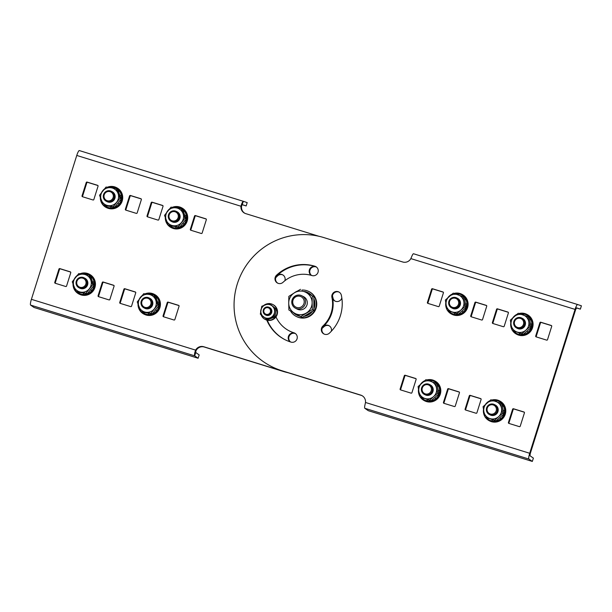 <?xml version="1.0" encoding="UTF-8"?>
<svg xmlns="http://www.w3.org/2000/svg" width="612" height="612" viewBox="0 0 612 612"><rect width="100%" height="100%" fill="white"/><g stroke="black" fill="none" stroke-linecap="round" stroke-linejoin="round"><path stroke-width="0.92" d="M242.245 204.729L246.154 205.938L247.194 202.603L243.408 201.34A5.585 0.995 107.2 0 0 243.408 201.333A5.585 0.995 107.2 0 0 241.533 204.286L240.975 206.252L76.768 155.448L31.403 299.322A5.585 0.995 -72.8 0 0 30.6 305.09L34.027 307.476L198.12 358.242L199.183 354.922L195.756 352.535L195.848 351.12L194.937 352.084A5.585 0.995 107.2 0 0 194.692 355.855L198.12 358.242M70.632 272.065L60.381 268.89A0.696 0.689 -63.2 0 0 59.509 269.357L55.317 282.668A0.696 0.689 -63.2 0 0 55.447 283.325M97.912 185.535L87.661 182.368A0.696 0.689 -63.2 0 0 86.797 182.827L82.597 196.138A0.696 0.689 -63.2 0 0 82.727 196.804M295.435 333.578A30.026 29.529 116.8 0 1 295.038 333.456A4.888 4.804 -63.2 0 0 290.593 341.986M329.157 325.775A4.888 4.804 -63.2 0 0 323.993 326.709A30.026 29.529 116.8 0 1 322.18 328.269M332.446 295.848A30.026 29.529 116.8 0 1 333.02 298.09A4.888 4.804 -63.2 0 0 335.246 301.196M316.435 267.023A39.795 39.145 -63.2 0 0 316.022 266.893A4.888 4.804 -63.2 0 0 311.592 275.438M282.813 274.91A4.888 4.804 -63.2 0 0 277.641 275.844A39.795 39.145 -63.2 0 0 275.714 277.764M288.068 372.731A69.822 68.674 116.8 0 1 283.073 371.392L204.316 347.027A6.984 6.87 -63.2 0 0 196.177 350.408L195.618 350.125L194.937 352.084M318.967 236.286L245.726 213.626A6.984 6.87 -63.2 0 1 240.975 206.252L241.541 206.542A6.984 6.87 -63.2 0 0 244.953 213.336M141.234 198.938L130.983 195.771A0.696 0.689 -63.2 0 0 130.111 196.23L125.919 209.541A0.696 0.689 -63.2 0 0 126.049 210.199M113.954 285.467L103.696 282.293A0.696 0.689 -63.2 0 0 102.831 282.759L98.631 296.07A0.696 0.689 -63.2 0 0 98.769 296.728M162.899 205.64L152.64 202.473A0.696 0.689 -63.2 0 0 151.776 202.932L147.576 216.243A0.696 0.689 -63.2 0 0 147.706 216.9M135.612 292.169L125.361 288.994A0.696 0.689 -63.2 0 0 124.488 289.461L120.296 302.772A0.696 0.689 -63.2 0 0 120.426 303.43M206.213 219.042L195.962 215.868A0.696 0.689 -63.2 0 0 195.09 216.334L190.898 229.645A0.696 0.689 -63.2 0 0 191.028 230.303M178.934 305.572L168.675 302.397A0.696 0.689 -63.2 0 0 167.81 302.863L163.618 316.175A0.696 0.689 -63.2 0 0 163.748 316.832M70.319 271.858L59.815 268.607A0.696 0.689 -63.2 0 0 58.951 269.073L54.751 282.384A0.696 0.689 -63.2 0 0 55.202 283.249L65.698 286.5A0.696 0.689 -63.2 0 0 66.57 286.041L70.763 272.723A0.696 0.689 -63.2 0 0 70.319 271.858L70.518 271.957M97.599 185.329L87.095 182.078A0.696 0.689 -63.2 0 0 86.231 182.544L82.039 195.855A0.696 0.689 -63.2 0 0 82.482 196.727L92.986 199.971A0.696 0.689 -63.2 0 0 93.85 199.512L98.05 186.201A0.696 0.689 -63.2 0 0 97.599 185.329L97.805 185.436M295.152 333.372A30.026 29.529 116.8 0 1 294.479 333.173A4.888 4.804 -63.2 0 0 290.287 341.886M331.314 331.245A4.888 4.804 -63.2 0 0 323.427 326.425A30.026 29.529 116.8 0 1 323.029 326.793M316.182 266.84A39.795 39.145 -63.2 0 0 315.463 266.61A4.888 4.804 -63.2 0 0 311.317 275.362M332.622 298.381A4.888 4.804 -63.2 0 0 341.825 297.899M284.848 280.747A4.888 4.804 -63.2 0 0 277.083 275.561A39.795 39.145 -63.2 0 0 276.632 275.981M285.896 372.065A69.822 68.674 116.8 0 1 282.514 371.109L203.75 346.744A6.984 6.87 -63.2 0 0 195.618 350.125L31.403 299.322M141.364 199.604A0.696 0.689 -63.2 0 0 140.921 198.732L130.417 195.48A0.696 0.689 -63.2 0 0 129.553 195.947L125.353 209.258A0.696 0.689 -63.2 0 0 125.804 210.123L136.3 213.374A0.696 0.689 -63.2 0 0 137.172 212.915L141.364 199.604M114.084 286.125A0.696 0.689 -63.2 0 0 113.641 285.261L103.137 282.01A0.696 0.689 -63.2 0 0 102.273 282.476L98.073 295.787A0.696 0.689 -63.2 0 0 98.517 296.652L109.02 299.903A0.696 0.689 -63.2 0 0 109.885 299.444L114.084 286.125M163.029 206.305A0.696 0.689 -63.2 0 0 162.578 205.433L152.074 202.182A0.696 0.689 -63.2 0 0 151.21 202.648L147.018 215.96A0.696 0.689 -63.2 0 0 147.461 216.824L157.965 220.075A0.696 0.689 -63.2 0 0 158.829 219.616L163.029 206.305M135.742 292.827A0.696 0.689 -63.2 0 0 135.298 291.962L124.794 288.711A0.696 0.689 -63.2 0 0 123.93 289.178L119.73 302.489A0.696 0.689 -63.2 0 0 120.181 303.353L130.677 306.604A0.696 0.689 -63.2 0 0 131.549 306.145L135.742 292.827M206.343 219.7A0.696 0.689 -63.2 0 0 205.9 218.836L195.396 215.585A0.696 0.689 -63.2 0 0 194.532 216.051L190.332 229.362A0.696 0.689 -63.2 0 0 190.783 230.227L201.279 233.478A0.696 0.689 -63.2 0 0 202.151 233.019L206.343 219.7M179.064 306.23A0.696 0.689 -63.2 0 0 178.62 305.365L168.116 302.114A0.696 0.689 -63.2 0 0 167.252 302.58L163.052 315.891A0.696 0.689 -63.2 0 0 163.496 316.756L173.999 320.007A0.696 0.689 -63.2 0 0 174.864 319.541L179.064 306.23M196.177 350.408L195.848 351.12M241.533 204.286L241.541 206.542M76.768 155.448A5.585 0.995 -72.8 0 1 79.315 150.567A5.585 0.995 -72.8 0 1 79.323 150.567L243.408 201.333L241.671 205.777M246.154 205.938L242.375 204.668M530.26 453.561L575.624 309.695L576.581 307.859L580.367 309.129L581.4 305.793L577.621 304.531A5.585 0.995 107.2 0 0 577.613 304.524A5.585 0.995 107.2 0 0 575.066 309.404L529.701 453.278A5.585 0.995 107.2 0 0 528.898 459.046L532.325 461.433L533.389 458.113L529.961 455.726L530.26 453.561M551.58 325.683L541.329 322.516A0.696 0.689 -63.2 0 0 540.457 322.975L536.265 336.286A0.696 0.689 -63.2 0 0 536.395 336.952M524.3 412.213L514.042 409.046A0.696 0.689 -63.2 0 0 513.177 409.504L508.977 422.816A0.696 0.689 -63.2 0 0 509.115 423.473M315.945 266.687A4.888 4.804 -63.2 0 0 315.486 266.526A39.795 39.145 -63.2 0 0 277.106 275.469A4.888 4.804 -63.2 0 0 277.871 283.241M267.283 320.244A39.795 39.145 -63.2 0 0 285.276 339.828M294.953 333.249A4.888 4.804 -63.2 0 0 294.502 333.081A30.026 29.529 116.8 0 1 289.966 331.253L289.407 330.97A30.026 29.529 116.8 0 1 275.981 316.901M339.117 292.123A4.888 4.804 -63.2 0 0 332.484 297.715A30.026 29.529 116.8 0 1 323.457 326.334A4.888 4.804 -63.2 0 0 324.222 334.106M362.075 395.681A6.984 6.87 -63.2 0 0 361.302 395.39L282.545 371.025A69.822 68.674 116.8 0 1 271.996 366.756L271.437 366.473A69.822 68.674 116.8 0 1 239.292 278.429A69.822 68.674 116.8 0 1 323.955 237.617L402.711 261.99A6.984 6.87 -63.2 0 0 410.851 258.601L411.654 256.711A5.585 0.995 -72.8 0 1 413.521 253.758A5.585 0.995 -72.8 0 1 413.528 253.758L577.613 304.524L413.521 253.758M480.978 398.81L470.727 395.643A0.696 0.689 -63.2 0 0 469.855 396.102L465.663 409.413A0.696 0.689 -63.2 0 0 465.793 410.078M508.258 312.288L498.007 309.114A0.696 0.689 -63.2 0 0 497.143 309.573L492.943 322.884A0.696 0.689 -63.2 0 0 493.073 323.549M459.321 392.108L449.063 388.941A0.696 0.689 -63.2 0 0 448.198 389.4L443.998 402.711A0.696 0.689 -63.2 0 0 444.136 403.377M486.601 305.587L476.35 302.412A0.696 0.689 -63.2 0 0 475.478 302.871L471.286 316.182A0.696 0.689 -63.2 0 0 471.416 316.848M415.999 378.706L405.748 375.538A0.696 0.689 -63.2 0 0 404.876 375.998L400.684 389.308A0.696 0.689 -63.2 0 0 400.814 389.974M443.279 292.184L433.028 289.009A0.696 0.689 -63.2 0 0 432.164 289.468L427.964 302.779A0.696 0.689 -63.2 0 0 428.094 303.445M536.15 336.875L546.646 340.119A0.696 0.689 -63.2 0 0 547.518 339.66L551.71 326.349A0.696 0.689 -63.2 0 0 551.267 325.477L540.763 322.226A0.696 0.689 -63.2 0 0 539.899 322.692L535.699 336.003A0.696 0.689 -63.2 0 0 536.15 336.875M508.863 423.397L519.366 426.648A0.696 0.689 -63.2 0 0 520.231 426.189L524.43 412.878A0.696 0.689 -63.2 0 0 523.987 412.006L513.483 408.755A0.696 0.689 -63.2 0 0 512.619 409.221L508.419 422.532A0.696 0.689 -63.2 0 0 508.863 423.397M314.928 266.243A39.795 39.145 -63.2 0 0 276.548 275.186A4.888 4.804 -63.2 0 0 277.58 283.104A4.888 4.804 -63.2 0 0 283.035 282.308A30.026 29.529 116.8 0 1 311.99 275.561A4.888 4.804 -63.2 0 0 315.662 266.541A4.888 4.804 -63.2 0 0 314.928 266.243L315.486 266.526M266.786 320.114A39.795 39.145 -63.2 0 0 284.993 339.691A39.795 39.145 -63.2 0 0 291.006 342.116A4.888 4.804 -63.2 0 0 294.678 333.096A4.888 4.804 -63.2 0 0 293.944 332.798A30.026 29.529 116.8 0 1 289.407 330.97M329.386 333.173A39.795 39.145 -63.2 0 0 341.343 295.236A4.888 4.804 -63.2 0 0 333.693 292.505A4.888 4.804 -63.2 0 0 331.918 297.432A30.026 29.529 116.8 0 1 322.899 326.051A4.888 4.804 -63.2 0 0 323.932 333.976A4.888 4.804 -63.2 0 0 329.386 333.173M532.325 461.433L368.24 410.667L364.806 408.281A5.585 0.995 -72.8 0 1 365.058 404.509L365.486 402.474A6.984 6.87 -63.2 0 0 360.743 395.107L281.979 370.742A69.822 68.674 116.8 0 1 271.437 366.473M465.097 409.13A0.696 0.689 -63.2 0 0 465.548 410.002L476.044 413.245A0.696 0.689 -63.2 0 0 476.916 412.786L481.108 399.475A0.696 0.689 -63.2 0 0 480.665 398.603L470.161 395.352A0.696 0.689 -63.2 0 0 469.297 395.819L465.097 409.13L465.663 409.413M492.385 322.601A0.696 0.689 -63.2 0 0 492.828 323.473L503.332 326.716A0.696 0.689 -63.2 0 0 504.196 326.257L508.396 312.946A0.696 0.689 -63.2 0 0 507.945 312.074L497.441 308.83A0.696 0.689 -63.2 0 0 496.577 309.29L492.385 322.601L492.943 322.884M443.44 402.428A0.696 0.689 -63.2 0 0 443.884 403.3L454.387 406.544A0.696 0.689 -63.2 0 0 455.252 406.085L459.451 392.774A0.696 0.689 -63.2 0 0 459.008 391.902L448.504 388.651A0.696 0.689 -63.2 0 0 447.64 389.117L443.44 402.428L443.998 402.711M470.72 315.899A0.696 0.689 -63.2 0 0 471.171 316.771L481.667 320.015A0.696 0.689 -63.2 0 0 482.539 319.556L486.731 306.245A0.696 0.689 -63.2 0 0 486.288 305.373L475.784 302.129A0.696 0.689 -63.2 0 0 474.92 302.588L470.72 315.899L471.286 316.182M400.118 389.025A0.696 0.689 -63.2 0 0 400.569 389.898L411.065 393.141A0.696 0.689 -63.2 0 0 411.937 392.682L416.129 379.371A0.696 0.689 -63.2 0 0 415.686 378.499L405.182 375.255A0.696 0.689 -63.2 0 0 404.318 375.714L400.118 389.025L400.684 389.308M427.398 302.496A0.696 0.689 -63.2 0 0 427.849 303.368L438.353 306.62A0.696 0.689 -63.2 0 0 439.217 306.153L443.417 292.842A0.696 0.689 -63.2 0 0 442.966 291.97L432.462 288.726A0.696 0.689 -63.2 0 0 431.598 289.185L427.398 302.496L427.964 302.779M576.45 307.92L580.367 309.129M434.941 397.532L435.683 398.71A10.473 10.305 -63.2 0 1 431.797 400.707L431.659 400.279M435.889 398.527A10.473 10.305 -63.2 0 0 438.552 395.038L438.154 394.595M437.978 394.771L438.552 395.038M438.666 394.786A10.473 10.305 -63.2 0 0 439.584 390.502L438.314 390.349M438.345 390.517L439.584 390.502M439.577 390.219A10.473 10.305 -63.2 0 0 438.567 385.981L437.549 386.287M437.588 386.47L438.567 385.981M438.444 385.736A10.473 10.305 -63.2 0 0 435.698 382.385L435.101 382.814M435.308 382.882L435.698 382.385M435.484 382.217A10.473 10.305 -63.2 0 0 431.559 380.419L431.315 381.498M427.834 380.304A10.473 10.305 -63.2 0 1 431.292 380.366L431.146 381.437M418.991 392.047A10.473 10.305 -63.2 0 0 419.266 393.493M421.37 397.494A10.473 10.305 -63.2 0 0 422.793 398.863L423.359 398.19M423.328 398.175L422.793 398.863M427.23 399.529L426.931 400.829A10.473 10.305 -63.2 0 1 423.007 399.032L423.519 398.244M431.46 400.439L431.529 400.776A10.473 10.305 -63.2 0 1 427.199 400.883L427.375 399.575M431.705 400.837L431.98 400.799A10.473 10.305 -63.2 0 0 435.859 398.802L436.073 398.619A10.473 10.305 -63.2 0 0 438.735 395.13L438.85 394.878A10.473 10.305 -63.2 0 0 439.76 390.594L439.76 390.311A10.473 10.305 -63.2 0 0 438.743 386.073L438.62 385.828A10.473 10.305 -63.2 0 0 435.882 382.477L435.66 382.309A10.473 10.305 -63.2 0 0 434.153 381.375L433.977 381.284M427.115 400.914L427.383 400.975A10.473 10.305 -63.2 0 0 431.712 400.868M424.514 399.973L424.697 400.064A10.473 10.305 -63.2 0 0 427.115 400.921M427.199 400.883L427.245 399.529M426.771 379.945A11.169 10.985 116.8 0 1 435.897 399.644A11.169 10.985 116.8 0 1 420.184 396.913M419.901 396.454A11.169 10.985 116.8 0 1 418.509 389.308M420.498 384.305A11.169 10.985 116.8 0 1 424.59 380.779M434.474 380.748L434.834 380.932A11.169 10.985 116.8 0 1 436.257 399.827A11.169 10.985 116.8 0 1 424.743 400.868L424.384 400.684M425.325 393.891A4.751 4.667 -63.2 0 0 431.33 388.291A4.751 4.667 -63.2 0 0 423.596 385.904A4.751 4.667 -63.2 0 0 425.325 393.891M425.202 394.755A5.585 5.493 116.8 0 1 421.982 386.952A5.585 5.493 116.8 0 1 429.41 384.443A5.585 5.493 116.8 0 1 425.202 394.755M438.865 393.914L436.983 383.67L425.96 379.67L418.095 386.562L418.906 391.619A9.073 8.928 116.8 0 1 430.703 381.284A9.073 8.928 116.8 0 1 433.533 396.653A9.073 8.928 116.8 0 1 418.906 391.619L419.985 396.806L431.001 400.806L438.865 393.914L437.595 393.271L433.533 396.653L429.731 400.164L431.001 400.806M429.41 384.443L430.236 384.872A5.585 5.493 116.8 0 1 431.009 394.273A5.585 5.493 116.8 0 1 425.195 394.832L424.361 394.411M419.985 396.806L429.731 400.164M435.713 383.028L437.595 393.271M293.156 312.418A12.569 12.362 -63.2 0 0 296.001 314.721L296.346 314.216M296.307 314.193L296.001 314.721M299.773 316.144A12.569 12.362 -63.2 0 1 296.269 314.866L296.529 314.323M304.501 316.144A12.569 12.362 -63.2 0 0 305.403 315.937L305.373 315.654M309.618 313.13L309.764 313.765A12.569 12.362 -63.2 0 1 305.702 315.853L305.587 315.532M310.009 313.566A12.569 12.362 -63.2 0 0 311.868 311.707M313.971 307.958A12.569 12.362 -63.2 0 0 314.591 305.442L314.025 305.105M314.025 305.373L314.591 305.442M314.637 305.136A12.569 12.362 -63.2 0 0 314.323 300.568L313.971 300.37M314.247 300.262A12.569 12.362 -63.2 0 0 313.941 299.322M311.669 295.504A12.569 12.362 -63.2 0 0 308.624 292.98L308.058 293.462M308.272 293.584L308.624 292.98M308.356 292.827A12.569 12.362 -63.2 0 0 304.577 291.503M311.89 295.627A12.569 12.362 -63.2 0 0 308.823 293.087L308.555 292.934A12.569 12.362 -63.2 0 0 308.188 292.735L307.989 292.635M313.956 308.639A12.569 12.362 -63.2 0 0 314.798 305.549L314.836 305.235A12.569 12.362 -63.2 0 0 314.53 300.668L314.446 300.37A12.569 12.362 -63.2 0 0 313.918 298.878M309.94 313.826L310.215 313.673A12.569 12.362 -63.2 0 0 312.434 311.34M305.595 316.006L305.908 315.953A12.569 12.362 -63.2 0 0 309.97 313.864M304.149 316.343A12.569 12.362 -63.2 0 0 305.602 316.037M296.636 315.065L296.843 315.165A12.569 12.362 -63.2 0 0 299.949 316.243M82.811 278.192A4.751 4.667 -63.2 0 0 76.806 283.784A4.751 4.667 -63.2 0 0 84.532 286.179A4.751 4.667 -63.2 0 0 82.811 278.192M83.194 277.466A5.585 5.493 116.8 0 1 86.422 285.268A5.585 5.493 116.8 0 1 78.994 287.77A5.585 5.493 116.8 0 1 83.194 277.466M300.53 289.323L294.517 292.758A11.873 11.674 -63.2 0 0 288.711 303.108L288.849 296.361L294.517 292.758A11.873 11.674 116.8 0 1 306.237 292.544L313.826 296.721L313.887 310.376L312.342 309.596L312.135 302.68A11.873 11.674 -63.2 0 0 306.237 292.544L313.826 296.721M313.887 310.376L302.206 317.421L288.91 310.024L288.711 303.108A11.873 11.674 -63.2 0 0 306.329 313.03A11.873 11.674 -63.2 0 0 312.135 302.68L312.281 295.94M295.497 308.226L297.271 309.121A6.984 6.87 -63.2 0 0 306.551 305.992A6.984 6.87 -63.2 0 0 303.575 296.667L301.808 295.764A6.984 6.87 116.8 0 1 304.784 305.097A6.984 6.87 116.8 0 1 291.771 301.747A6.984 6.87 116.8 0 1 301.808 295.764M300.66 316.633L312.342 309.596M264.499 308.058A4.192 4.123 116.8 0 1 270.955 312.969A4.192 4.123 116.8 0 1 265.386 314.843A4.192 4.123 116.8 0 1 264.499 308.058M264.889 308.555A3.412 3.358 116.8 0 1 270.45 310.276A3.412 3.358 116.8 0 1 266.128 314.3A3.412 3.358 116.8 0 1 264.889 308.555M266.373 319.303L273.878 316.542L274.513 312.533A6.984 6.87 116.8 0 1 263.252 316.679A6.984 6.87 116.8 0 1 265.455 304.807A6.984 6.87 116.8 0 1 274.513 312.533L275.346 308.632L276.318 309.121L269.311 303.476L261.806 306.237L260.329 314.155L267.337 319.793L274.849 317.031L276.318 309.121M269.173 307.369L269.632 307.599A4.192 4.123 116.8 0 1 271.805 312.059A4.192 4.123 116.8 0 1 265.845 315.081L265.386 314.843M275.346 308.632L269.311 303.476M273.878 316.542L274.849 317.031M88.977 275.056L78.757 273.579L72.262 281.795L75.987 291.488L80.96 292.161A9.073 8.928 116.8 0 1 75.375 277.618A9.073 8.928 116.8 0 1 90.706 279.837A9.073 8.928 116.8 0 1 80.96 292.161L87.47 293.615L93.965 285.399L90.247 275.698L88.977 275.056L92.703 284.756L93.965 285.399M84.043 277.802L84.869 278.223A5.585 5.493 116.8 0 1 81.495 288.719A5.585 5.493 116.8 0 1 79.828 288.191L78.994 287.77M86.2 292.972L92.703 284.756M75.987 291.488L77.25 292.131L87.47 293.615M263.803 305.434A8.377 8.239 116.8 0 1 268.989 303.583M269.555 303.598A8.377 8.239 116.8 0 1 276.264 315.654A8.377 8.239 116.8 0 1 261.125 314.843M260.643 312.051A8.377 8.239 116.8 0 1 261.171 309.091M272.692 304.455L273.051 304.638A8.377 8.239 116.8 0 1 276.624 315.838A8.377 8.239 116.8 0 1 265.486 319.586L265.126 319.41M80.073 273.748A11.169 10.985 116.8 0 1 93.865 289.032A11.169 10.985 116.8 0 1 73.035 284.006M74.32 278.988A11.169 10.985 116.8 0 1 77.035 275.584M89.107 274.107L89.467 274.291A11.169 10.985 116.8 0 1 94.225 289.216A11.169 10.985 116.8 0 1 79.376 294.227L79.017 294.043M296.346 296.537A5.829 5.73 116.8 0 1 304.156 302.672A5.829 5.73 116.8 0 1 294.9 306.505A5.829 5.73 116.8 0 1 296.346 296.537M77.326 292.146A10.473 10.305 -63.2 0 0 79.047 293.278L79.491 292.49M79.461 292.482L79.047 293.278M79.185 293.339L79.659 292.513M79.292 293.4L79.292 293.4A10.473 10.305 -63.2 0 0 83.492 294.418L83.561 293.087M83.538 293.087L83.492 294.418M87.868 293.163L88.013 293.492A10.473 10.305 -63.2 0 1 83.767 294.418L83.699 293.11M90.668 289.797L91.708 290.685A10.473 10.305 -63.2 0 1 88.258 293.377L88.036 292.964M93.254 286.393L93.865 286.554A10.473 10.305 -63.2 0 1 91.892 290.471L90.767 289.675M92.817 282.155L94.034 281.91A10.473 10.305 -63.2 0 1 93.927 286.278L93.399 286.194M91.333 278.33L92.198 277.672A10.473 10.305 -63.2 0 1 93.98 281.635L92.764 282.002M88.556 274.995L88.709 274.689A10.473 10.305 -63.2 0 1 92.029 277.458L91.264 278.154M84.242 274.329L84.265 273.549A10.473 10.305 -63.2 0 1 88.465 274.566L88.304 274.949M81.297 273.908A10.473 10.305 -63.2 0 1 83.989 273.541L84.035 274.298M73.662 285.712A10.473 10.305 -63.2 0 0 73.723 286.056L73.884 286.294M73.777 286.332A10.473 10.305 -63.2 0 0 75.368 290.019M91.854 290.746L92.068 290.562A10.473 10.305 -63.2 0 0 94.041 286.645L94.11 286.37A10.473 10.305 -63.2 0 0 94.217 282.002L94.164 281.727A10.473 10.305 -63.2 0 0 92.374 277.764L92.213 277.55A10.473 10.305 -63.2 0 0 88.893 274.78L88.847 274.757M88.174 293.553L88.442 293.469A10.473 10.305 -63.2 0 0 91.892 290.776M83.668 294.487L83.943 294.51A10.473 10.305 -63.2 0 0 88.189 293.584M79.468 293.492A10.473 10.305 -63.2 0 0 83.668 294.51M91.892 290.471L90.675 289.79M290.493 310.919A13.961 13.732 -63.2 0 0 296.208 316.412L296.659 316.641A13.961 13.732 -63.2 0 0 315.218 310.383A13.961 13.732 -63.2 0 0 309.274 291.717L308.823 291.496A13.961 13.732 -63.2 0 0 301.976 290.05M296.208 316.412A13.961 13.732 -63.2 0 0 314.767 310.154A13.961 13.732 -63.2 0 0 308.823 291.496M297.187 291.19A13.961 13.732 -63.2 0 0 294.303 292.888M466.145 307.385L464.263 297.141L453.24 293.148L445.375 300.033L446.186 305.09A9.073 8.928 116.8 0 1 457.99 294.755A9.073 8.928 116.8 0 1 460.813 310.123A9.073 8.928 116.8 0 1 446.186 305.09L447.265 310.276L458.281 314.277L466.145 307.385L464.883 306.742L460.813 310.123L457.011 313.635L458.281 314.277M456.69 297.922L457.524 298.342A5.585 5.493 116.8 0 1 458.289 307.744A5.585 5.493 116.8 0 1 452.475 308.31L451.641 307.89A5.585 5.493 116.8 0 1 449.262 300.423A5.585 5.493 116.8 0 1 456.69 297.922A5.585 5.493 116.8 0 1 452.49 308.226A5.585 5.493 116.8 0 1 451.641 307.89M447.265 310.276L457.011 313.635M462.993 296.499L464.883 306.742M503.844 414.018L501.962 403.775L490.939 399.774L483.075 406.666L483.885 411.723A9.073 8.928 116.8 0 1 495.682 401.388A9.073 8.928 116.8 0 1 498.512 416.757A9.073 8.928 116.8 0 1 483.885 411.723L484.964 416.91L495.98 420.911L503.844 414.018L502.574 413.375L498.512 416.757L494.71 420.268L495.98 420.911M494.389 404.547L495.215 404.968A5.585 5.493 116.8 0 1 495.988 414.378A5.585 5.493 116.8 0 1 490.174 414.936L489.34 414.515A5.585 5.493 116.8 0 1 486.961 407.049A5.585 5.493 116.8 0 1 494.389 404.547A5.585 5.493 116.8 0 1 490.181 414.859A5.585 5.493 116.8 0 1 489.34 414.515M484.964 416.91L494.71 420.268M500.692 403.132L502.574 413.375M531.124 327.489L529.242 317.245L518.219 313.252L510.354 320.137L511.173 325.194A9.073 8.928 116.8 0 1 522.969 314.859A9.073 8.928 116.8 0 1 525.8 330.228A9.073 8.928 116.8 0 1 511.173 325.194L512.244 330.381L523.26 334.382L531.124 327.489L529.862 326.846L525.8 330.228L521.998 333.739L523.26 334.382M521.669 318.026L522.503 318.447A5.585 5.493 116.8 0 1 523.268 327.848A5.585 5.493 116.8 0 1 517.454 328.415L516.62 327.986A5.585 5.493 116.8 0 1 514.241 320.527A5.585 5.493 116.8 0 1 521.669 318.026A5.585 5.493 116.8 0 1 517.469 328.33A5.585 5.493 116.8 0 1 516.62 327.986M512.244 330.381L521.998 333.739M527.972 316.603L529.862 326.846M462.221 311.003L462.963 312.181A10.473 10.305 -63.2 0 1 459.084 314.178L458.946 313.749M463.177 311.998A10.473 10.305 -63.2 0 0 465.831 308.517L465.434 308.073M465.258 308.241L465.831 308.517M465.954 308.257A10.473 10.305 -63.2 0 0 466.864 303.973L465.602 303.827M465.625 303.988L466.864 303.973M466.864 303.697A10.473 10.305 -63.2 0 0 465.847 299.459L464.829 299.758M464.868 299.941L465.847 299.459M465.724 299.207A10.473 10.305 -63.2 0 0 462.986 295.856L462.381 296.285M462.588 296.361L462.986 295.856M462.764 295.688A10.473 10.305 -63.2 0 0 458.839 293.898L458.595 294.969M455.121 293.775A10.473 10.305 -63.2 0 1 458.572 293.837L458.426 294.908M446.27 305.518A10.473 10.305 -63.2 0 0 446.553 306.964M448.65 310.965A10.473 10.305 -63.2 0 0 450.072 312.334L450.639 311.661L450.072 312.334M454.662 313.053L454.211 314.3A10.473 10.305 -63.2 0 1 450.287 312.502L450.799 311.715M454.487 314.354A10.473 10.305 -63.2 0 0 458.816 314.247L458.771 313.887M458.985 314.308L459.26 314.27A10.473 10.305 -63.2 0 0 463.139 312.273L463.353 312.089A10.473 10.305 -63.2 0 0 466.015 308.601L466.13 308.349A10.473 10.305 -63.2 0 0 467.04 304.065L467.04 303.782A10.473 10.305 -63.2 0 0 466.023 299.543L465.9 299.299A10.473 10.305 -63.2 0 0 463.162 295.948L462.947 295.78A10.473 10.305 -63.2 0 0 461.44 294.846L461.257 294.755M451.801 313.443L451.977 313.535A10.473 10.305 -63.2 0 0 454.395 314.392L454.662 314.446A10.473 10.305 -63.2 0 0 458.992 314.339M499.92 417.636L500.662 418.815A10.473 10.305 -63.2 0 1 496.783 420.811L496.638 420.375M500.876 418.631A10.473 10.305 -63.2 0 0 503.531 415.143L503.133 414.699M502.957 414.867L503.531 415.143M503.645 414.89A10.473 10.305 -63.2 0 0 504.563 410.606L503.293 410.453M503.324 410.621L504.563 410.606M504.556 410.323A10.473 10.305 -63.2 0 0 503.546 406.085L502.529 406.391M502.567 406.575L503.546 406.085M503.424 405.84A10.473 10.305 -63.2 0 0 500.677 402.489L500.081 402.918M500.287 402.987L500.677 402.489M500.463 402.321A10.473 10.305 -63.2 0 0 496.539 400.523L496.294 401.594M492.813 400.409A10.473 10.305 -63.2 0 1 496.271 400.47L496.125 401.541M483.97 412.151A10.473 10.305 -63.2 0 0 484.253 413.597M486.349 417.598A10.473 10.305 -63.2 0 0 487.772 418.968L488.338 418.294M488.307 418.279L487.772 418.968M492.209 419.633L491.91 420.934A10.473 10.305 -63.2 0 1 487.986 419.136L488.498 418.348M496.439 420.543L496.516 420.88A10.473 10.305 -63.2 0 1 492.178 420.987L492.354 419.679M496.684 420.941L496.959 420.895A10.473 10.305 -63.2 0 0 500.838 418.899L500.838 418.899M489.493 420.077L489.677 420.161A10.473 10.305 -63.2 0 0 492.094 421.025L492.362 421.079A10.473 10.305 -63.2 0 0 496.692 420.964M500.792 418.876L501.052 418.723A10.473 10.305 -63.2 0 0 503.714 415.234L503.829 414.982A10.473 10.305 -63.2 0 0 504.739 410.698L504.739 410.415A10.473 10.305 -63.2 0 0 503.722 406.177L503.599 405.932A10.473 10.305 -63.2 0 0 500.861 402.581L500.639 402.413A10.473 10.305 -63.2 0 0 499.132 401.472L498.956 401.388M492.178 420.987L492.224 419.633M527.2 331.107L527.942 332.285A10.473 10.305 -63.2 0 1 524.063 334.282L523.926 333.854M528.156 332.102A10.473 10.305 -63.2 0 0 530.811 328.613L530.413 328.177M530.237 328.346L530.811 328.613M530.933 328.361A10.473 10.305 -63.2 0 0 531.843 324.077L530.581 323.932M530.604 324.092L531.843 324.077M531.843 323.794A10.473 10.305 -63.2 0 0 530.826 319.556L529.808 319.862M529.847 320.045L530.826 319.556M530.703 319.311A10.473 10.305 -63.2 0 0 527.965 315.96L527.36 316.389M527.575 316.465L527.965 315.96M527.743 315.792A10.473 10.305 -63.2 0 0 523.818 313.994L523.574 315.073M520.101 313.88A10.473 10.305 -63.2 0 1 523.551 313.941L523.405 315.012M511.249 325.622A10.473 10.305 -63.2 0 0 511.533 327.068M513.629 331.069A10.473 10.305 -63.2 0 0 515.052 332.438L515.618 331.765M515.587 331.758L515.052 332.438M519.489 333.104L519.198 334.404A10.473 10.305 -63.2 0 1 515.266 332.607L515.778 331.819M523.719 334.014L523.796 334.351A10.473 10.305 -63.2 0 1 519.466 334.458L519.642 333.15M523.971 334.412L524.239 334.374A10.473 10.305 -63.2 0 0 528.118 332.377L528.118 332.377M516.78 333.548L516.956 333.639A10.473 10.305 -63.2 0 0 519.374 334.496L519.642 334.55A10.473 10.305 -63.2 0 0 523.971 334.443M528.079 332.354L528.332 332.194A10.473 10.305 -63.2 0 0 530.994 328.705L531.109 328.453A10.473 10.305 -63.2 0 0 532.027 324.169L532.019 323.886A10.473 10.305 -63.2 0 0 531.002 319.648L530.879 319.403A10.473 10.305 -63.2 0 0 528.141 316.052L527.927 315.884A10.473 10.305 -63.2 0 0 526.419 314.95L526.236 314.859M519.466 334.458L519.504 333.112M454.058 293.416A11.169 10.985 116.8 0 1 463.177 313.115A11.169 10.985 116.8 0 1 447.464 310.383M447.181 309.924A11.169 10.985 116.8 0 1 445.788 302.779M447.777 297.776A11.169 10.985 116.8 0 1 451.878 294.25M461.754 294.219L462.114 294.403A11.169 10.985 116.8 0 1 463.536 313.298A11.169 10.985 116.8 0 1 452.023 314.339L451.664 314.155M491.75 400.049A11.169 10.985 116.8 0 1 500.876 419.748A11.169 10.985 116.8 0 1 485.163 417.009M484.88 416.558A11.169 10.985 116.8 0 1 483.488 409.413M485.477 404.402A11.169 10.985 116.8 0 1 489.569 400.875M499.453 400.852L499.813 401.036A11.169 10.985 116.8 0 1 501.236 419.924A11.169 10.985 116.8 0 1 489.722 420.972L489.363 420.788M519.037 313.52A11.169 10.985 116.8 0 1 528.156 333.219A11.169 10.985 116.8 0 1 512.443 330.488M512.168 330.029A11.169 10.985 116.8 0 1 510.768 322.884M512.764 317.88A11.169 10.985 116.8 0 1 516.857 314.354M526.733 314.323L527.093 314.507A11.169 10.985 116.8 0 1 528.523 333.402A11.169 10.985 116.8 0 1 517.002 334.443L516.643 334.259M116.257 188.534L106.037 187.05L99.542 195.266L103.267 204.966L108.248 205.64A9.073 8.928 116.8 0 1 102.663 191.097A9.073 8.928 116.8 0 1 117.986 193.315A9.073 8.928 116.8 0 1 108.248 205.64L114.75 207.085L121.252 198.869L117.527 189.169L116.257 188.534L119.983 198.227L121.252 198.869M111.323 191.273L112.157 191.694A5.585 5.493 116.8 0 1 108.775 202.19A5.585 5.493 116.8 0 1 107.108 201.662L106.274 201.241A5.585 5.493 116.8 0 1 110.481 190.936A5.585 5.493 116.8 0 1 113.702 198.739A5.585 5.493 116.8 0 1 106.274 201.241M113.488 206.443L119.983 198.227M103.267 204.966L104.537 205.601L114.75 207.085M153.956 295.16L143.736 293.683L137.241 301.9L140.967 311.592L145.939 312.265A9.073 8.928 116.8 0 1 140.355 297.723A9.073 8.928 116.8 0 1 155.685 299.941A9.073 8.928 116.8 0 1 145.939 312.265L152.449 313.711L158.944 305.495L155.226 295.803L153.956 295.16L157.682 304.86L158.944 305.495M149.022 297.906L149.848 298.327A5.585 5.493 116.8 0 1 146.475 308.823A5.585 5.493 116.8 0 1 144.807 308.295L143.973 307.874A5.585 5.493 116.8 0 1 148.173 297.562A5.585 5.493 116.8 0 1 151.401 305.373A5.585 5.493 116.8 0 1 143.973 307.874M151.179 313.076L157.682 304.86M140.967 311.592L142.229 312.235L152.449 313.711M181.236 208.631L171.016 207.154L164.521 215.37L168.246 225.063L173.227 225.736A9.073 8.928 116.8 0 1 167.642 211.194A9.073 8.928 116.8 0 1 182.973 213.412A9.073 8.928 116.8 0 1 173.227 225.736L179.737 227.19L186.232 218.974L182.506 209.273L181.236 208.631L184.962 218.331L186.232 218.974M176.302 211.377L177.136 211.798A5.585 5.493 116.8 0 1 173.754 222.294A5.585 5.493 116.8 0 1 172.087 221.766L171.253 221.345A5.585 5.493 116.8 0 1 175.46 211.041A5.585 5.493 116.8 0 1 178.681 218.844A5.585 5.493 116.8 0 1 171.253 221.345M178.467 226.547L184.962 218.331M168.246 225.063L169.516 225.706L179.737 227.19M104.614 205.617A10.473 10.305 -63.2 0 0 106.327 206.749L106.771 205.961M106.74 205.953L106.327 206.749M110.818 206.558L110.772 207.889A10.473 10.305 -63.2 0 1 106.572 206.871L106.939 205.984M115.148 206.634L115.293 206.963A10.473 10.305 -63.2 0 1 111.047 207.896L110.979 206.581M118.047 203.146L118.996 204.156A10.473 10.305 -63.2 0 1 115.546 206.848L115.316 206.435M119.172 203.941A10.473 10.305 -63.2 0 0 121.145 200.025L120.679 199.665M120.533 199.864L121.145 200.025M121.214 199.757A10.473 10.305 -63.2 0 0 121.321 195.381L120.044 195.473M120.097 195.626L121.321 195.381M121.26 195.106A10.473 10.305 -63.2 0 0 119.478 191.151L118.544 191.625M118.613 191.801L119.478 191.151M119.309 190.929A10.473 10.305 -63.2 0 0 115.989 188.159L115.591 188.427M119.141 204.217L119.348 204.033A10.473 10.305 -63.2 0 0 121.321 200.116L121.39 199.841A10.473 10.305 -63.2 0 0 121.497 195.473L121.444 195.197A10.473 10.305 -63.2 0 0 119.661 191.235L119.493 191.02A10.473 10.305 -63.2 0 0 116.173 188.251L115.745 188.037A10.473 10.305 -63.2 0 0 111.552 187.02L111.522 187.8M108.576 187.387A10.473 10.305 -63.2 0 1 111.277 187.02L111.315 187.769M102.648 203.49A10.473 10.305 -63.2 0 1 101.056 199.803L101.164 199.772M115.461 207.024L115.722 206.94A10.473 10.305 -63.2 0 0 119.172 204.247M106.756 206.963L106.756 206.963A10.473 10.305 -63.2 0 0 110.956 207.981L111.231 207.981A10.473 10.305 -63.2 0 0 115.469 207.055M115.546 206.848L115.163 206.611M111.047 207.896L110.841 206.565M142.305 312.25A10.473 10.305 -63.2 0 0 144.027 313.375L144.47 312.587M144.44 312.587L144.027 313.375M144.164 313.443L144.639 312.617M144.271 313.505L144.271 313.505A10.473 10.305 -63.2 0 0 148.471 314.522L148.54 313.191L148.471 314.522M152.847 313.267L152.992 313.596A10.473 10.305 -63.2 0 1 148.747 314.522L148.678 313.214M155.746 309.779L156.695 310.789A10.473 10.305 -63.2 0 1 153.237 313.482L153.015 313.069M156.871 310.575A10.473 10.305 -63.2 0 0 158.845 306.658L158.378 306.298M158.233 306.497L158.845 306.658M158.913 306.382A10.473 10.305 -63.2 0 0 159.013 302.014L157.743 302.106M157.797 302.259L159.013 302.014M158.959 301.739A10.473 10.305 -63.2 0 0 157.177 297.776L156.244 298.258M156.312 298.434L157.177 297.776M157.009 297.562A10.473 10.305 -63.2 0 0 153.689 294.793L153.291 295.053M156.833 310.85L157.047 310.667A10.473 10.305 -63.2 0 0 159.021 306.75L159.089 306.474A10.473 10.305 -63.2 0 0 159.196 302.099L159.143 301.831A10.473 10.305 -63.2 0 0 157.353 297.868L157.192 297.646A10.473 10.305 -63.2 0 0 153.872 294.885L153.444 294.67A10.473 10.305 -63.2 0 0 149.244 293.653L149.221 294.433M146.276 294.012A10.473 10.305 -63.2 0 1 148.968 293.645L149.014 294.403M140.347 310.123A10.473 10.305 -63.2 0 1 138.756 306.436L138.863 306.398M153.153 313.658L153.421 313.573A10.473 10.305 -63.2 0 0 156.871 310.881M144.455 313.589A10.473 10.305 -63.2 0 0 148.647 314.614L148.923 314.614A10.473 10.305 -63.2 0 0 153.168 313.688M169.593 225.721A10.473 10.305 -63.2 0 0 171.306 226.853L171.75 226.065M171.72 226.058L171.306 226.853M171.436 226.914L171.918 226.088M171.551 226.975L171.551 226.975A10.473 10.305 -63.2 0 0 175.751 227.993L175.82 226.662M175.805 226.662L175.751 227.993M180.127 226.738L180.272 227.067A10.473 10.305 -63.2 0 1 176.026 227.993L175.958 226.685M183.026 223.25L183.975 224.26A10.473 10.305 -63.2 0 1 180.525 226.953L180.295 226.539M184.151 224.046A10.473 10.305 -63.2 0 0 186.125 220.129L185.658 219.769M185.513 219.968L186.125 220.129M186.193 219.853A10.473 10.305 -63.2 0 0 186.3 215.485L185.023 215.577M185.076 215.73L186.3 215.485M186.239 215.21A10.473 10.305 -63.2 0 0 184.457 211.247L183.524 211.729M183.592 211.905L184.457 211.247M184.288 211.033A10.473 10.305 -63.2 0 0 180.976 208.264L180.571 208.524M181.014 208.287L180.731 208.141A10.473 10.305 -63.2 0 0 176.531 207.124L176.501 207.904M173.556 207.483A10.473 10.305 -63.2 0 1 176.256 207.124L176.294 207.873M167.627 223.594A10.473 10.305 -63.2 0 1 166.036 219.907L166.143 219.876M180.441 227.128L180.701 227.044A10.473 10.305 -63.2 0 0 184.151 224.352L184.327 224.137A10.473 10.305 -63.2 0 0 186.3 220.221L186.369 219.945A10.473 10.305 -63.2 0 0 186.476 215.577L186.423 215.302A10.473 10.305 -63.2 0 0 184.64 211.339L184.472 211.125A10.473 10.305 -63.2 0 0 181.152 208.355L181.106 208.332M171.735 227.067L171.735 227.067A10.473 10.305 -63.2 0 0 175.935 228.085L176.21 228.085A10.473 10.305 -63.2 0 0 180.448 227.159M180.525 226.953L180.142 226.715M107.352 187.218A11.169 10.985 116.8 0 1 121.145 202.511A11.169 10.985 116.8 0 1 100.314 197.477M101.6 192.459A11.169 10.985 116.8 0 1 104.315 189.054M116.387 187.578L116.747 187.762A11.169 10.985 116.8 0 1 121.505 202.687A11.169 10.985 116.8 0 1 106.656 207.697L106.297 207.514M145.052 293.852A11.169 10.985 116.8 0 1 158.845 309.137A11.169 10.985 116.8 0 1 138.014 304.11M139.299 299.092A11.169 10.985 116.8 0 1 142.015 295.688M154.086 294.211L154.446 294.395A11.169 10.985 116.8 0 1 159.204 309.32A11.169 10.985 116.8 0 1 144.356 314.323L143.996 314.147M172.332 207.323A11.169 10.985 116.8 0 1 186.125 222.615A11.169 10.985 116.8 0 1 165.294 217.581M166.579 212.563A11.169 10.985 116.8 0 1 169.294 209.159M181.366 207.682L181.726 207.866A11.169 10.985 116.8 0 1 186.484 222.791A11.169 10.985 116.8 0 1 171.635 227.802L171.276 227.618M110.091 191.663A4.751 4.667 -63.2 0 0 104.086 197.255A4.751 4.667 -63.2 0 0 111.812 199.65A4.751 4.667 -63.2 0 0 110.091 191.663M147.79 298.296A4.751 4.667 -63.2 0 0 141.785 303.889A4.751 4.667 -63.2 0 0 149.512 306.283A4.751 4.667 -63.2 0 0 147.79 298.296M175.07 211.767A4.751 4.667 -63.2 0 0 169.065 217.359A4.751 4.667 -63.2 0 0 176.799 219.754A4.751 4.667 -63.2 0 0 175.07 211.767M452.605 307.362A4.751 4.667 -63.2 0 0 458.61 301.77A4.751 4.667 -63.2 0 0 450.876 299.375A4.751 4.667 -63.2 0 0 452.605 307.362M490.304 413.995A4.751 4.667 -63.2 0 0 496.309 408.395A4.751 4.667 -63.2 0 0 488.575 406.008A4.751 4.667 -63.2 0 0 490.304 413.995M517.584 327.466A4.751 4.667 -63.2 0 0 523.589 321.874A4.751 4.667 -63.2 0 0 515.862 319.479A4.751 4.667 -63.2 0 0 517.584 327.466M283.073 371.392L282.514 371.109M204.316 347.027L203.75 346.744M277.641 275.844L277.083 275.561M333.02 298.09L332.507 297.83M316.022 266.893L315.463 266.61M295.038 333.456L294.479 333.173M323.993 326.709L323.427 326.425M82.597 196.138L82.039 195.855M86.797 182.827L86.231 182.544M87.661 182.368L87.095 182.078M55.317 282.668L54.751 282.384M59.509 269.357L58.951 269.073M60.381 268.89L59.815 268.607M130.983 195.771L130.417 195.48M130.111 196.23L129.553 195.947M125.919 209.541L125.353 209.258M103.696 282.293L103.137 282.01M102.831 282.759L102.273 282.476M98.631 296.07L98.073 295.787M152.64 202.473L152.074 202.182M151.776 202.932L151.21 202.648M147.576 216.243L147.018 215.96M125.361 288.994L124.794 288.711M124.488 289.461L123.93 289.178M120.296 302.772L119.73 302.489M195.962 215.868L195.396 215.585M195.09 216.334L194.532 216.051M190.898 229.645L190.332 229.362M168.675 302.397L168.116 302.114M167.81 302.863L167.252 302.58M163.618 316.175L163.052 315.891M30.6 305.09L194.692 355.855L195.756 352.535M243.4 201.333L79.323 150.567M410.851 258.601L575.066 309.404M365.486 402.474L529.701 453.278M282.545 371.025L281.979 370.742M361.302 395.39L360.743 395.107M323.457 326.334L322.899 326.051M332.484 297.715L331.918 297.432M294.502 333.081L293.944 332.798M277.106 275.469L276.548 275.186M508.977 422.816L508.419 422.532M513.177 409.504L512.619 409.221M514.042 409.046L513.483 408.755M536.265 336.286L535.699 336.003M540.457 322.975L539.899 322.692M541.329 322.516L540.763 322.226M470.727 395.643L470.161 395.352M469.855 396.102L469.297 395.819M498.007 309.114L497.441 308.83M497.143 309.573L496.577 309.29M449.063 388.941L448.504 388.651M448.198 389.4L447.64 389.117M476.35 302.412L475.784 302.129M475.478 302.871L474.92 302.588M405.748 375.538L405.182 375.255M404.876 375.998L404.318 375.714M433.028 289.009L432.462 288.726M432.164 289.468L431.598 289.185M364.806 408.281L528.898 459.046"/></g></svg>
